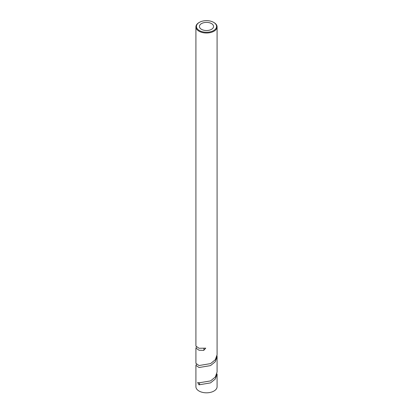 <?xml version="1.0" encoding="UTF-8"?>
<svg xmlns="http://www.w3.org/2000/svg" width="413" height="413" viewBox="0 0 413 413"><rect width="100%" height="100%" fill="white"/><g stroke="black" fill="none" stroke-linecap="round" stroke-linejoin="round"><path stroke-width="0.62" d="M211.492 23.577A7.057 4.073 0 0 0 203.8 22.694A7.057 4.073 0 0 0 199.443 26.458A7.057 4.073 0 0 0 201.508 29.338A7.057 4.073 0 0 0 209.2 30.221A7.057 4.073 0 0 0 213.557 26.458A7.057 4.073 0 0 0 211.492 23.577M199.386 30.562A10.062 5.808 0 0 0 213.614 30.562A10.062 5.808 0 0 0 213.614 22.354L213.986 22.565A10.588 6.112 180 0 1 217.088 26.891A10.588 6.112 180 0 1 210.553 32.539A10.588 6.112 180 0 1 199.014 31.212A10.588 6.112 180 0 1 195.912 26.891A10.588 6.112 180 0 1 199.014 22.565L199.386 22.354A10.062 5.808 0 0 0 199.386 30.562M217.021 355.717L217.088 356.713L215.302 361.726L210.547 365.603L199.014 367.518L195.912 365.355L196.387 364.364M195.912 365.355L195.912 386.702A10.588 6.112 0 0 0 199.014 391.023A10.588 6.112 0 0 0 210.553 392.35A10.588 6.112 0 0 0 217.088 386.702L217.088 374.002L215.302 379.026L210.553 382.887L199.004 384.823L197.636 382.495L199.014 382.83L210.558 380.91L215.307 377.033L217.088 372.015L217.088 356.713M195.912 26.891L195.912 346.089L199.014 348.252L205.741 348.164L203.754 350.369L199.014 350.234L195.912 348.071L196.397 347.07M195.912 348.071L195.912 363.368L199.014 365.541L210.553 363.616L215.307 359.738L217.088 354.731L217.088 26.891M213.986 22.565L213.614 22.354A10.062 5.808 0 0 0 199.386 22.354M199.004 384.823A1.322 0.764 120 0 0 199.572 383.496A1.322 0.764 120 0 0 199.298 382.892A1.322 0.764 120 0 0 199.283 382.882M203.754 348.386L203.96 348.933A1.322 0.279 98.8 0 1 203.754 350.369"/></g></svg>
